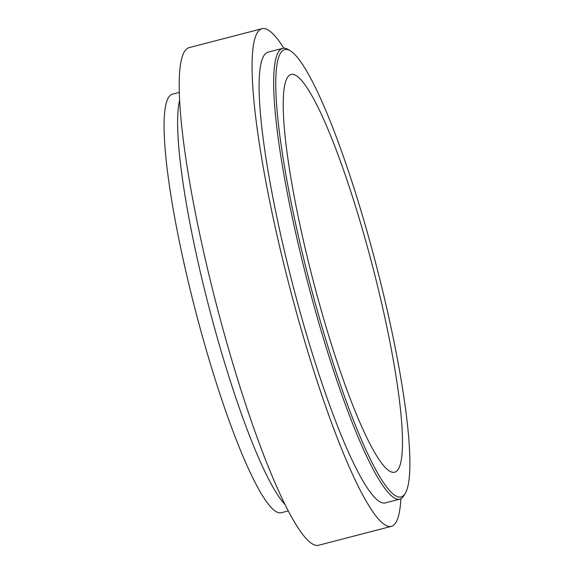 <?xml version="1.0" encoding="UTF-8"?>
<svg xmlns="http://www.w3.org/2000/svg" width="574" height="574" viewBox="0 0 574 574"><rect width="100%" height="100%" fill="white"/><g stroke="black" fill="none" stroke-linecap="round" stroke-linejoin="round"><path stroke-width="0.86" d="M288.241 76.442A205.528 30.551 75.4 0 0 316.152 291.915A205.528 30.551 75.4 0 0 394.51 472.259A205.528 30.551 75.4 0 0 372.411 265.654A205.528 30.551 75.4 0 0 291.169 74.405A205.528 30.551 75.4 0 0 288.241 76.442M179.418 92.364L172.444 94.172A216.24 32.137 75.4 0 0 169.359 96.324A216.24 32.137 75.4 0 0 198.733 323.026A216.24 32.137 75.4 0 0 281.174 512.769L288.155 510.953M283.85 48.187A257.095 38.214 75.4 0 0 262.017 28.7L189.155 47.628A257.095 38.214 75.4 0 0 185.488 50.175A257.095 38.214 75.4 0 0 220.409 319.711A257.095 38.214 75.4 0 0 318.427 545.3L391.289 526.372A257.095 38.214 75.4 0 0 400.874 498.72M262.017 28.7A257.095 38.214 75.4 0 0 258.35 31.254A257.095 38.214 75.4 0 0 293.271 300.79A257.095 38.214 75.4 0 0 391.289 526.372M290.379 50.813L288.378 49.608A232.879 34.612 75.4 0 0 282.673 48.352L268.101 52.141A232.879 34.612 75.4 0 0 264.786 54.451A232.879 34.612 75.4 0 0 296.414 298.595A232.879 34.612 75.4 0 0 385.197 502.932L399.769 499.15A232.879 34.612 75.4 0 0 404.139 495.283L405.301 493.253A231.186 34.361 75.4 0 0 376.099 264.693A231.186 34.361 75.4 0 0 290.379 50.813A231.186 34.361 75.4 0 0 281.425 51.868A231.186 34.361 75.4 0 0 317.422 310.979A231.186 34.361 75.4 0 0 405.301 493.253M282.673 48.352A232.879 34.612 75.4 0 0 279.359 50.67A232.879 34.612 75.4 0 0 310.986 294.814A232.879 34.612 75.4 0 0 399.769 499.15M179.719 99.962A216.24 32.137 75.4 0 0 209.194 308.051A216.24 32.137 75.4 0 0 284.711 504.173"/></g></svg>
